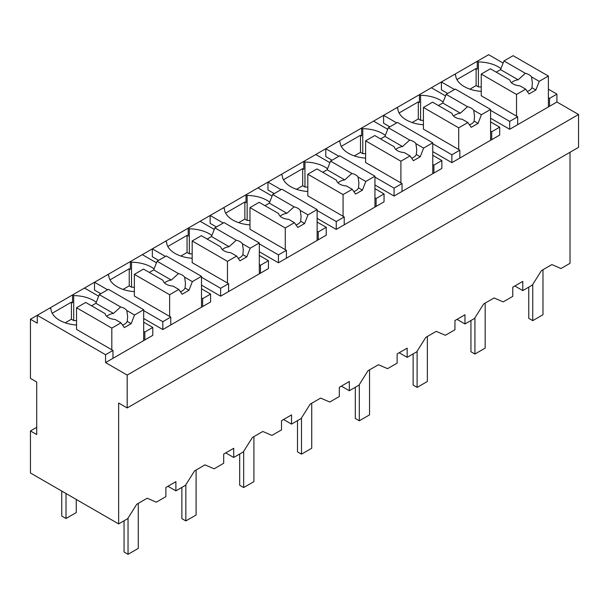<?xml version="1.0" encoding="UTF-8"?>
<svg xmlns="http://www.w3.org/2000/svg" width="609" height="609" viewBox="0 0 609 609"><rect width="100%" height="100%" fill="white"/><g stroke="black" fill="none" stroke-linecap="round" stroke-linejoin="round"><path stroke-width="0.91" d="M570.016 152.273L570.016 263.316L560.996 268.523L551.891 264.58L541.454 270.609L532.35 285.065L522.781 290.592L522.781 281.388L512.77 287.174L512.77 296.37L503.186 301.904L494.082 297.961L483.637 303.99L474.533 318.446L464.971 323.965L464.971 314.769L454.953 320.547L454.953 329.751L445.369 335.285L436.265 331.342L425.828 337.371L416.723 351.827L407.155 357.346L407.155 348.15L397.137 353.928L397.137 363.131L387.552 368.666L378.448 364.722L368.011 370.744L358.907 385.2L349.338 390.727L349.338 381.523L339.327 387.309L339.327 396.505L329.743 402.039L320.638 398.096L310.194 404.125L301.09 418.581L291.528 424.108L291.528 414.904L281.51 420.69L281.51 429.885L271.926 435.42L262.822 431.476L252.385 437.506L243.28 451.962L233.711 457.481L233.711 448.285L223.693 454.063L223.693 463.266L214.109 468.801L205.005 464.857L194.568 470.886L185.463 485.343L175.894 490.862L175.894 481.666L165.884 487.444L165.884 496.647L156.292 502.181L147.188 498.238L136.751 504.26L127.646 518.716L118.648 523.915L30.45 472.987L30.45 430.936L36.707 434.552L36.707 381.988L30.45 378.372L30.45 319.238L37.278 323.173L37.278 315.295L30.45 319.238M143.686 322.191L152.79 327.444L152.79 335.331L105.563 362.599L127.19 375.083L127.19 407.939L578.55 147.348L578.55 114.492L556.923 102.007L556.923 94.121L548.389 89.196M503.141 63.07L488.639 54.696L37.278 315.295L105.563 354.712L105.563 362.599M127.19 407.939L118.648 403.013L118.648 523.915M522.781 290.592L514.818 285.986M96.283 302.277A29.171 16.839 0 0 0 73.697 295.578L72.562 294.923L72.562 302.81L71.42 302.148L52.207 313.247M578.55 114.492L127.19 375.083M556.923 102.007L509.695 129.275L490.58 118.237M447.668 93.466L441.411 89.85L441.411 81.971L454.497 89.523M500.986 68.627A29.171 16.839 0 0 0 478.4 61.928L477.258 61.273L477.258 69.152L476.124 68.497L456.91 79.589M317.129 222.057L326.234 227.309L326.234 235.196L278.435 262.791L259.32 251.753M216.416 226.982L210.151 223.366L210.151 215.487L223.244 223.039M269.726 202.142A29.171 16.839 0 0 0 247.14 195.443L246.006 194.789L246.006 202.668L244.864 202.013L225.65 213.104M399.093 112.969L418.307 101.878L419.449 102.533L419.449 94.646L420.583 95.308L420.583 120.278L418.307 118.961L412.126 122.531M490.58 121.914L499.684 127.174L499.684 135.061L451.878 162.656L432.763 151.618M389.859 126.847L383.594 123.231L383.594 115.345L396.687 122.904M341.276 146.35L360.49 135.259L361.632 135.914L361.632 128.027L362.766 128.682L362.766 153.651L360.49 152.341L354.309 155.912M432.763 155.295L441.868 160.555L441.868 168.434L394.069 196.037L374.946 184.999M332.042 160.22L325.785 156.612L325.785 148.725L338.87 156.285M201.503 298.014L202.645 298.669L210.607 294.071L210.607 301.95L162.809 329.553L143.686 318.515M100.782 293.736L94.524 290.128L94.524 282.241L107.61 289.8M154.092 268.904A29.171 16.839 0 0 0 131.514 262.197L130.372 261.543L130.372 269.429L129.237 268.775L110.023 279.866M259.32 264.633L260.454 265.288L268.424 260.69L268.424 268.577L220.625 296.172L201.503 285.134M158.599 260.363L152.341 256.747L152.341 248.86L165.427 256.419M211.909 235.523A29.171 16.839 0 0 0 189.323 228.824L188.189 228.162L188.189 236.048L187.047 235.394L167.833 246.485M374.946 188.676L384.051 193.928L384.051 201.815L336.252 229.41L317.129 218.372M274.225 193.601L267.968 189.993L267.968 182.106L281.053 189.658M327.543 168.762A29.171 16.839 0 0 0 304.957 162.063L303.815 161.408L303.815 169.294L302.681 168.632L283.467 179.731M556.923 94.121L549.531 98.392L549.531 106.278M548.389 97.737L549.531 98.392M175.894 490.862L167.932 486.264M233.711 457.481L225.741 452.883M291.528 424.108L283.558 419.502M349.338 390.727L341.375 386.129M407.155 357.346L399.192 352.748M464.971 323.965L457.001 319.367M49.801 308.063L50.935 308.717A29.171 16.839 0 0 0 76.544 325.023M71.42 302.148L71.42 319.238L65.239 322.8M73.697 295.578L73.697 320.547L71.42 319.238M98.643 296.187L84.506 288.027M152.79 327.444L144.828 332.05L144.828 339.929M112.962 358.328L112.962 350.441L105.563 354.712M517.665 124.678L517.665 116.791L509.695 121.389L509.695 129.275M509.695 121.389L490.58 110.351M454.497 74.412L455.639 75.067A29.171 16.839 0 0 0 481.247 91.373M476.124 68.497L476.124 85.58L469.942 89.15M478.4 61.928L478.4 86.897L476.124 85.58M272.086 196.045L257.95 187.884M326.234 227.309L318.271 231.907L318.271 239.794M278.435 262.791L278.435 254.905L286.405 250.307L286.405 258.193M278.435 254.905L259.32 243.866M223.244 207.928L224.378 208.582A29.171 16.839 0 0 0 249.987 224.888M244.864 202.013L244.864 219.095L238.682 222.666M247.14 195.443L247.14 220.412L244.864 219.095M418.307 101.878L418.307 118.961M445.529 95.91L431.393 87.749M499.684 127.174L491.714 131.772L491.714 139.659M451.878 162.656L451.878 154.77L459.848 150.172L459.848 158.058M451.878 154.77L432.763 143.732M396.687 107.793L397.822 108.448A29.171 16.839 0 0 0 423.43 124.754M360.49 135.259L360.49 152.341M387.72 129.291L373.583 121.13M441.868 160.555L433.897 165.153L433.897 173.04M394.069 196.037L394.069 188.151L402.031 183.553L402.031 191.432M394.069 188.151L374.946 177.112M338.87 141.166L340.005 141.828A29.171 16.839 0 0 0 365.613 158.134M202.645 298.669L202.645 306.555M162.809 329.553L162.809 321.666L170.779 317.068L170.779 324.947M162.809 321.666L143.686 310.628M107.61 274.682L108.752 275.344A29.171 16.839 0 0 0 134.361 291.65M129.237 268.775L129.237 285.857L123.056 289.427M131.514 262.197L131.514 287.166L129.237 285.857M210.607 294.071L201.503 288.811M156.46 262.806L142.323 254.646M260.454 265.288L260.454 273.175M220.625 296.172L220.625 288.285L228.588 283.687L228.588 291.574M220.625 288.285L201.503 277.247M165.427 241.309L166.561 241.963A29.171 16.839 0 0 0 192.17 258.269M187.047 235.394L187.047 252.476L180.865 256.046M189.323 228.824L189.323 253.793L187.047 252.476M268.424 260.69L259.32 255.43M214.277 229.426L200.14 221.265M329.903 162.672L315.767 154.511M384.051 193.928L376.088 198.534L376.088 206.413M336.252 229.41L336.252 221.531L344.222 216.926L344.222 224.812M336.252 221.531L317.129 210.493M281.053 174.547L282.195 175.202A29.171 16.839 0 0 0 307.804 191.508M302.681 168.632L302.681 185.722L296.499 189.285M304.957 162.063L304.957 187.032L302.681 185.722M481.247 87.018A29.171 16.839 0 0 0 478.4 86.897M112.962 350.441L76.544 329.416L76.544 307.735L111.82 328.106L111.82 349.787M36.707 427.32L30.45 430.936M76.544 320.669A29.171 16.839 0 0 0 73.697 320.547M143.686 331.387L144.828 332.05M517.665 116.791L481.247 95.765L481.247 74.085L516.523 94.448L516.523 116.136M317.129 231.253L318.271 231.907M249.987 220.534A29.171 16.839 0 0 0 247.14 220.412M286.405 250.307L249.987 229.281L249.987 207.6L285.263 227.964L285.263 249.652M423.43 120.399A29.171 16.839 0 0 0 420.583 120.278M443.169 102.007A29.171 16.839 0 0 0 420.583 95.308M490.58 131.118L491.714 131.772M459.848 150.172L423.43 129.146L423.43 107.458L458.706 127.829L458.706 149.517M365.613 153.773A29.171 16.839 0 0 0 362.766 153.651M385.352 135.388A29.171 16.839 0 0 0 362.766 128.682M432.763 164.499L433.897 165.153M402.031 183.553L365.613 162.527L365.613 140.839L400.897 161.21L400.897 182.89M134.361 287.288A29.171 16.839 0 0 0 131.514 287.166M170.779 317.068L134.361 296.043L134.361 274.354L169.637 294.726L169.637 316.406M192.17 253.915A29.171 16.839 0 0 0 189.323 253.793M228.588 283.687L192.17 262.662L192.17 240.974L227.454 261.345L227.454 283.033M374.946 197.872L376.088 198.534M307.804 187.153A29.171 16.839 0 0 0 304.957 187.032M344.222 216.926L307.804 195.9L307.804 174.22L343.08 194.591L343.08 216.271M516.523 94.448L525.681 89.165L529.046 93.946L535.874 90.003L539.231 81.34L548.389 76.056L548.389 106.933M548.389 76.056L513.113 55.685L503.955 60.969L500.59 69.639L496.221 72.159M539.231 81.34L531.505 76.879A11.267 6.501 0 0 0 529.046 74.74A11.267 6.501 0 0 0 525.339 73.316L503.955 60.969M531.505 76.879L532.342 82.763L531.962 87.749A11.267 6.501 180 0 1 527.31 91.479M535.874 90.003L531.962 87.749M525.681 89.165L519.865 85.808A11.267 6.501 0 0 1 513.113 83.935A11.267 6.501 0 0 1 509.878 80.038L490.405 68.794L481.247 74.085M525.339 73.316L518.16 79.779L500.59 69.639M518.16 79.779A11.267 6.501 0 0 0 511.431 82.702M458.706 127.829L467.864 122.546L471.229 127.327L478.057 123.383L481.422 114.72L490.58 109.43L490.58 140.314M490.58 109.43L455.296 89.066L446.138 94.349L442.773 103.012L438.411 105.54M481.422 114.72L473.695 110.259A11.267 6.501 0 0 0 471.229 108.12A11.267 6.501 0 0 0 467.522 106.697L446.138 94.349M473.695 110.259L474.525 116.144L474.145 121.122A11.267 6.501 180 0 1 469.493 124.86M478.057 123.383L474.145 121.122M467.864 122.546L462.048 119.181A11.267 6.501 0 0 1 455.296 117.316A11.267 6.501 0 0 1 452.061 113.419L432.588 102.175L423.43 107.458M467.522 106.697L460.343 113.16L442.773 103.012M460.343 113.16A11.267 6.501 0 0 0 453.614 116.083M400.897 161.21L410.055 155.919L413.412 160.707L420.24 156.764L423.605 148.101L432.763 142.81L432.763 173.694M432.763 142.81L397.479 122.439L388.321 127.73L384.964 136.393L380.595 138.913M423.605 148.101L415.878 143.64A11.267 6.501 0 0 0 413.412 141.501A11.267 6.501 0 0 0 409.705 140.078L388.321 127.73M415.878 143.64L416.716 149.517L416.328 154.503A11.267 6.501 180 0 1 411.684 158.241M420.24 156.764L416.328 154.503M410.055 155.919L404.231 152.562A11.267 6.501 0 0 1 397.479 150.697A11.267 6.501 0 0 1 394.244 146.799L374.771 135.556L365.613 140.839M409.705 140.078L402.534 146.541L384.964 136.393M402.534 146.541A11.267 6.501 0 0 0 395.804 149.456M343.08 194.591L352.238 189.3L355.603 194.081L362.431 190.145L365.788 181.474L374.946 176.191L374.946 207.075M374.946 176.191L339.67 155.82L330.512 161.111L327.147 169.774L322.778 172.294M365.788 181.474L358.062 177.013A11.267 6.501 0 0 0 355.603 174.874A11.267 6.501 0 0 0 351.895 173.451L330.512 161.111M358.062 177.013L358.899 182.898L358.518 187.884A11.267 6.501 180 0 1 353.867 191.614M362.431 190.145L358.518 187.884M352.238 189.3L346.422 185.943A11.267 6.501 0 0 1 339.67 184.078A11.267 6.501 0 0 1 336.434 180.173L316.954 168.929L307.804 174.22M351.895 173.451L344.717 179.914L327.147 169.774M344.717 179.914A11.267 6.501 0 0 0 337.987 182.837M285.263 227.964L294.421 222.681L297.786 227.462L304.614 223.518L307.979 214.855L317.129 209.572L317.129 240.448M317.129 209.572L281.853 189.201L272.695 194.484L269.33 203.155L264.968 205.675M307.979 214.855L300.252 210.394A11.267 6.501 0 0 0 297.786 208.255A11.267 6.501 0 0 0 294.078 206.832L272.695 194.484M300.252 210.394L301.082 216.279L300.701 221.265A11.267 6.501 180 0 1 296.05 224.995M304.614 223.518L300.701 221.265M294.421 222.681L288.605 219.324A11.267 6.501 0 0 1 281.853 217.451A11.267 6.501 0 0 1 278.618 213.553L259.145 202.31L249.987 207.6M294.078 206.832L286.9 213.295L269.33 203.155M286.9 213.295A11.267 6.501 0 0 0 280.17 216.218M227.454 261.345L236.612 256.062L239.969 260.842L246.797 256.899L250.162 248.236L259.32 242.945L259.32 273.829M259.32 242.945L224.036 222.582L214.878 227.865L211.521 236.528L207.151 239.055M250.162 248.236L242.435 243.775A11.267 6.501 0 0 0 239.969 241.636A11.267 6.501 0 0 0 236.262 240.212L214.878 227.865M242.435 243.775L243.273 249.66L242.884 254.638A11.267 6.501 180 0 1 238.241 258.376M246.797 256.899L242.884 254.638M236.612 256.062L230.788 252.697A11.267 6.501 0 0 1 224.036 250.832A11.267 6.501 0 0 1 220.801 246.934L201.328 235.691L192.17 240.974M236.262 240.212L229.091 246.675L211.521 236.528M229.091 246.675A11.267 6.501 0 0 0 222.361 249.599M169.637 294.726L178.795 289.435L182.16 294.223L188.988 290.28L192.345 281.617L201.503 276.326L201.503 307.21M201.503 276.326L166.227 255.955L157.069 261.246L153.704 269.909L149.334 272.429M192.345 281.617L184.618 277.156A11.267 6.501 0 0 0 182.16 275.017A11.267 6.501 0 0 0 178.452 273.593L157.069 261.246M184.618 277.156L185.456 283.033L185.075 288.019A11.267 6.501 180 0 1 180.424 291.757M188.988 290.28L185.075 288.019M178.795 289.435L172.979 286.078A11.267 6.501 0 0 1 166.227 284.213A11.267 6.501 0 0 1 162.991 280.315L143.511 269.071L134.361 274.354M178.452 273.593L171.274 280.056L153.704 269.909M171.274 280.056A11.267 6.501 0 0 0 164.544 282.972M111.82 328.106L120.978 322.816L124.343 327.596L131.171 323.661L134.528 314.99L143.686 309.707L143.686 340.591M143.686 309.707L108.41 289.336L99.252 294.627L95.887 303.29L91.525 305.809M134.528 314.99L126.801 310.529A11.267 6.501 0 0 0 124.343 308.39A11.267 6.501 0 0 0 120.635 306.966L99.252 294.627M126.801 310.529L127.639 316.414L127.258 321.4A11.267 6.501 180 0 1 122.607 325.13M131.171 323.661L127.258 321.4M120.978 322.816L115.162 319.459A11.267 6.501 0 0 1 108.41 317.594A11.267 6.501 0 0 1 105.174 313.688L85.702 302.445L76.544 307.735M120.635 306.966L113.457 313.429L95.887 303.29M113.457 313.429A11.267 6.501 0 0 0 106.727 316.353M61.745 491.06L61.745 516.029L66.016 518.487L66.016 493.526M76.254 499.433L76.254 512.58L66.016 518.487M542.984 269.726L542.984 314.731L532.746 320.646L532.746 284.441M528.757 287.136L528.757 318.347L532.746 320.646M485.167 303.107L485.167 348.112L474.929 354.027L474.929 317.822M470.947 320.517L470.947 351.728L474.929 354.027M427.358 336.488L427.358 381.493L417.112 387.408L417.112 351.203M413.13 353.898L413.13 385.109L417.112 387.408M369.541 369.861L369.541 414.874L359.302 420.789L359.302 384.576M355.313 387.278L355.313 418.482L359.302 420.789M311.724 403.242L311.724 448.247L301.485 454.162L301.485 417.957M297.504 420.652L297.504 451.863L301.485 454.162M253.915 436.623L253.915 481.628L243.669 487.543L243.669 451.338M239.687 454.032L239.687 485.244L243.669 487.543M196.098 470.003L196.098 515.008L185.852 520.923L185.852 484.718M181.87 487.413L181.87 518.624L185.852 520.923M138.281 503.377L138.281 548.389L128.042 554.304L128.042 518.092M124.061 520.794L124.061 551.998L128.042 554.304"/></g></svg>
